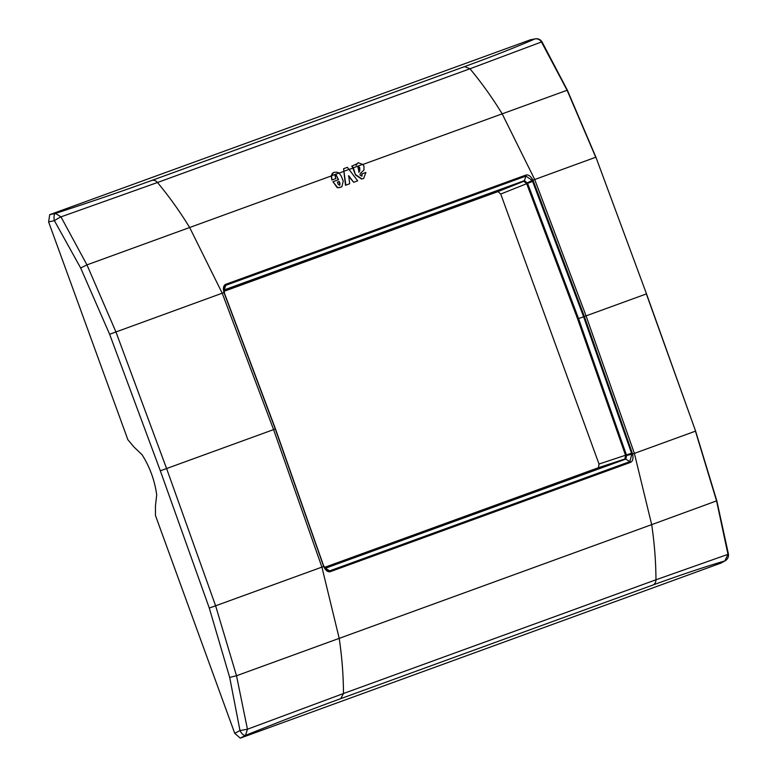 <?xml version="1.0" encoding="UTF-8"?>
<svg xmlns="http://www.w3.org/2000/svg" width="777" height="777" viewBox="0 0 777 777"><rect width="100%" height="100%" fill="white"/><g stroke="black" fill="none" stroke-linecap="round" stroke-linejoin="round"><path stroke-width="1.17" d="M530.516 39.782L49.718 214.675L48.601 221.921L127.884 439.743L134.042 447.076L142.084 454.72C149.844 467.064 154.72 480.448 156.701 494.891L155.458 505.914L155.458 515.501L234.732 733.313L239.986 730.555A6.478 2.855 62.3 0 0 245.503 735.392L247.445 729.234L343.483 693.521A337.335 281.798 -110 0 0 339.199 638.373L321.911 567.113L215.617 605.807L236.509 675.747L247.445 729.234L239.986 730.555L229.681 677.408L236.509 675.747L651.68 524.64L634.382 453.389L695.444 431.167L716.598 501.01L727.971 554.341L655.963 579.788A337.335 281.798 -110 0 0 651.68 524.64L716.812 500.796L728.399 553.914A6.478 0.884 169.4 0 1 727.971 554.341L724.854 560.916A6.478 4.167 60.9 0 0 725.184 560.761L725.184 560.761A6.478 6.478 0 0 0 728.399 553.914M234.732 733.313L240.248 738.15L720.978 563.072M625.66 455.72L626.602 455.458L625.776 459.09A1.292 1.078 -110 0 0 624.922 458.974L625.543 455.303L577.632 318.939L526.68 183.693L523.853 181.274A1.292 1.078 -110 0 0 524.417 180.643L525.951 176.068L532.196 180.439L595.745 157.245L567.045 90.142L541.482 41.977L469.959 68.774A337.335 281.798 70 0 1 502.136 113.772L534.683 179.468L586.062 315.87L646.357 293.929L695.6 431.089L716.812 500.796M343.589 168.716L345.483 185.266L349.679 183.741L348.766 175.787L353.671 182.284L357.692 180.818L347.397 167.337L343.589 168.716L345.843 185.13M361.47 179.031L363.626 178.506L361.47 179.031L355.545 174.951L352.408 167.065M355.992 165.287L356.964 163.898L356.361 165.151L355.992 164.209L351.66 166.22M356.594 164.034L358.032 162.83M332.818 172.98L334.236 172.28L332.245 173.533L331.187 175.99L331.896 180.002L331.565 175.738L339.005 173.028L341.181 175.952L343.22 181.07L341.899 186.733L338.782 187.704L337.665 187.578L332.925 181.731L338.529 179.691L336.082 174.776L334.936 175.379L335.868 178.564L332.265 179.875M331.187 175.99L189.656 227.506A337.335 281.798 70 0 0 157.488 182.498A6.478 5.41 -110 0 0 152.107 180.332L464.578 66.599L469.959 68.774L157.488 182.498L60.965 216.88L86.966 264.879L115.919 331.886L166.599 468.541L273.582 429.603L321.911 567.113L323.669 566.472L275.281 428.982L223.951 292.492C222.863 288.131 223.446 285.412 225.699 284.333L525.903 175.068C528.36 174.427 530.691 176.088 532.886 180.041M535.217 38.85A6.478 4.167 79.1 0 0 534.867 38.947A6.478 5.973 66.7 0 1 541.482 41.977L542.093 42.036A6.478 6.478 0 0 0 535.217 38.85L530.196 39.821M49.718 214.675L55.517 213.413A6.478 2.855 77.7 0 0 54.4 220.658A6.478 0.612 -31 0 1 60.965 216.88L55.517 213.413C91.735 201.602 123.931 190.579 152.107 180.332M324.971 568.405L625.767 459.09L629.875 461.606L631.837 454.176L634.382 453.389L586.062 315.87L584.353 316.492L632.614 454.03L626.602 455.458L578.554 318.609L527.593 183.333L500.738 194.046L599.009 464.044L598.445 467.696L324.388 567.443M500.738 194.046L497.96 191.608L223.902 291.365M577.632 318.939L583.614 316.763L532.614 181.391L527.593 183.333L524.426 180.633L223.757 290.501A1.292 1.078 -110 0 0 224.232 289.899L223.727 290.248M325.582 568.346L329.671 570.872L326.35 569.978L323.465 565.384L275.466 428.923L224.203 292.618M632.633 454.098C633.498 458.547 632.779 461.315 630.477 462.402L330.274 571.668C327.865 572.29 325.67 570.58 323.698 566.55L275.485 428.914L224.534 293.521L223.776 288.16L225.748 285.334A1.292 1.078 -110 0 0 225.699 284.333M348.397 175.923L353.671 182.284M341.53 186.868L340.355 187.344M340.345 187.344L337.305 187.713L332.925 181.731M334.945 174.844L337.024 176.573L338.17 179.827M361.752 176.214L361.81 173.922M358.673 172.154L359.683 167.521L358.799 166.734L357.944 167.133L359.042 172.018L359.868 170.377L359.683 167.521M358.071 166.851L359.314 167.647M339.481 185.344L340.015 183.634L339.199 181.459L337.364 182.129L338.83 181.595L339.656 183.77M532.226 180.497L532.915 180.118L533.352 181.109L532.614 181.391L532.196 180.439L526.505 183.285M599.009 464.044L631.565 453.244L583.614 316.763L584.353 316.492L533.352 181.109M524.417 180.643L224.232 289.899L225.748 285.334L525.951 176.068A1.292 1.078 -110 0 0 525.903 175.068M224.165 292.492L223.776 288.17M352.875 167.949L352.777 166.938M353.224 168.784L353.244 167.813L362.723 164.394L363.966 166.035L363.908 170.153L360.256 173.426L360.013 175.087L361.936 176.175L362.169 173.786L365.899 172.436L363.626 178.506M355.545 174.951L353.593 168.648M361.839 178.895L355.915 174.825M356.964 163.898L358.207 162.752L362.723 164.394M334.236 172.28L337.325 172.232L339.005 173.028M333.187 172.844L331.565 175.738M339.714 185.072L340.015 183.634M337.364 182.129L338.189 184.324L339.792 185.237M695.6 431.089L646.503 293.871L595.91 157.197L567.356 90.171L362.801 164.481M339.102 173.106L343.628 171.464M349.087 169.473L352.933 168.075M209.275 608.032L215.617 605.807L166.599 468.541L160.334 470.823L209.275 608.032L229.681 677.408M48.601 221.921L54.4 220.658L80.662 267.997L86.966 264.879L189.656 227.506L222.212 293.201L273.582 429.603L275.281 428.982M223.98 292.56L109.625 334.265L160.334 470.823M464.578 66.599C492.55 56.41 515.977 47.183 534.867 38.947L529.895 39.899M653.234 584.906A6.478 5.41 -110 0 0 655.963 579.788L343.483 693.521L340.753 698.64L653.234 584.906C681.215 574.747 705.089 566.744 724.854 560.916L720.425 563.383M80.662 267.997L109.625 334.265M240.248 738.15L245.503 735.392C280.837 721.163 312.587 708.915 340.753 698.64M625.776 459.09L324.835 568.191M624.922 458.974L598.445 467.696M523.844 181.274L497.96 191.608M224.223 289.899L223.65 290.54M630.477 462.402A1.292 1.078 -110 0 0 629.875 461.606L329.671 570.872L330.274 571.668M632.303 452.981L631.565 453.244L631.837 454.176M343.978 171.222L349.019 169.386M720.716 563.247L725.184 560.761M646.503 293.871L595.91 157.197M567.356 90.171L542.093 42.036M326.35 569.978L323.863 566.375"/></g></svg>
